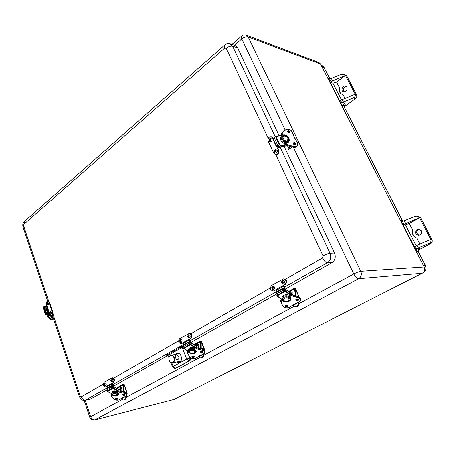 <?xml version="1.0" encoding="UTF-8"?>
<svg xmlns="http://www.w3.org/2000/svg" width="455" height="455" viewBox="0 0 455 455"><rect width="100%" height="100%" fill="white"/><g stroke="black" fill="none" stroke-linecap="round" stroke-linejoin="round"><path stroke-width="0.68" d="M89.811 417.36L89.789 417.298C90.693 419.447 92.291 420.323 94.594 419.937L174.043 399.484L422.229 273.262C424.566 271.754 425.209 269.661 424.157 266.983L320.451 63.928L318.79 62.398L246.377 35.24C244.551 34.631 242.89 34.972 241.395 36.252L241.577 36.093M418.27 249.789C419.476 248.913 419.76 248.419 419.135 248.316L417.633 248.146L416.621 249.067L416.592 251.268L400.679 220.118L402.192 221.261L403.744 221.028L414.659 216.506L416.769 216.159L419.516 217.752L430.771 239.381L414.141 246.468M344.031 106.294C345.385 104.821 345.612 103.797 344.719 103.211L342.905 102.238L341.995 103.171L341.978 105.23L328.135 78.141L329.642 79.016L341 74.421L344.162 74.319L345.436 75.411L336.535 82.037L332.935 83.219L341.5 99.952M419.777 243.925L416.735 238.011C413.373 236.583 412.059 234.035 412.804 230.372L409.272 223.496L405.485 224.901L403.073 224.798L419.516 217.752L420.67 217.826L418.304 216.267L416.769 216.159M417.633 248.146L418.202 247.901L416.797 245.154M416.735 238.011C413.117 236.577 411.809 234.035 412.804 230.372M419.18 229.115C415.898 231.077 415.836 233.119 418.992 235.224M421.171 230.674C421.921 233.256 421 234.786 418.412 235.275C415.074 234.035 414.624 232.078 417.07 229.405L418.6 229.041L421.171 230.674M409.272 223.496L419.516 217.752M420.67 217.826L431.903 239.387L430.771 239.381C431.425 241.127 430.726 242.521 428.69 243.567L418.202 247.901M418.134 250.187L430.623 243.544C432.17 242.509 432.597 241.127 431.903 239.387M342.905 102.238L353.199 97.95L355.423 98.735C356.765 97.58 357.129 96.232 356.527 94.691L355.23 94.219L342.205 99.617L339.845 101.061M332.935 83.219L330.216 82.213L330.984 81.638L345.436 75.411L355.23 94.219C355.782 95.743 355.105 96.989 353.199 97.95M355.423 98.735L344.236 106.726M344.981 98.468L343.036 94.68L342.393 94.503C339.612 93.241 338.685 91.08 339.618 88.031C338.986 91.114 339.874 93.264 342.279 94.464M346.3 86.547C343.309 87.514 342.592 89.311 344.139 91.933M346.886 87.275C347.432 90.306 346.283 91.819 343.434 91.802C340.283 90.829 342.649 84.909 345.686 86.188L346.886 87.275M356.527 94.691L346.755 75.934L344.162 74.319M167.821 354.456C166.74 355.145 166.456 355.583 166.979 355.776L168.583 355.071L167.821 354.456L181.608 346.636L182.375 347.267L183.331 346.602M183.723 348.456L182.762 348.928L186.675 359.103L173.15 366.525L171.78 362.897M175.141 354.434L177.177 353.063C181.477 352.164 183.325 361.623 179.008 362.498L176.597 362.021M167.633 355.651L166.979 355.776L167.486 355.611M169.362 356.498L168.742 357.044M175.539 368.425L189.553 360.883C190.463 360.224 190.713 359.205 190.298 357.829L190.11 357.346M188.091 352.119L187.591 350.822M284.102 146.26L334.522 252.974C336.029 257.126 335.113 260.402 331.775 262.791L283.658 290.011M276.782 293.902L189.2 343.445M167.525 355.702L111.97 387.125M107.096 389.889L90.016 399.393M234.917 45.364L237.59 47.798L279.114 135.698M178.246 353.12L177.302 353.996M178.764 361.577L179.975 362.021M283.658 285.501L285.109 288.032L284.949 289.164L284.341 288.208L284.506 287.611L283.073 285.609L284.841 284.597L275.747 289.789L277.18 291.445M275.747 289.789L274.012 290.779L275.838 289.96M274.49 290.728L273.415 291.012M285.313 284.557C287.401 281.855 286.912 279.967 283.852 278.881L283.619 278.915M284.341 288.208L283.044 288.942M283.641 286.206L276.321 290.381M284.841 284.597C286.929 281.901 286.44 280.007 283.38 278.921L271.68 285.439C269.644 288.14 270.145 290.011 273.176 291.052L274.012 290.779M282.583 280.507L282.714 280.451C284.784 280.769 285.188 281.867 283.931 283.749L282.913 283.875M282.925 282.589L282.566 281.793L282.925 282.589M273.119 289.607C271.447 288.424 271.322 287.287 272.755 286.189C274.894 286.639 275.229 287.759 273.756 289.551L272.994 289.579M272.903 288.333L272.659 287.492L272.903 288.333M112.539 383.116L113.659 385.226L113.272 386.295L112.783 385.51L113.079 384.93L111.879 383.309L113.062 382.632L106.971 386.107L108.233 387.415M106.971 386.107L105.805 386.778L107.039 386.255M106.334 386.659L105.805 386.778M113.591 382.518C115.001 380.232 114.58 378.657 112.328 377.781L104.229 382.206C102.847 384.481 103.268 386.045 105.486 386.898M112.783 385.51L111.498 386.238M112.391 383.77L107.488 386.568M113.062 382.632C114.472 380.346 114.057 378.77 111.805 377.895M111.526 379.112L111.572 379.089C112.999 379.447 113.289 380.369 112.453 381.864L112.066 381.955M111.566 380.949L111.378 380.249L111.566 380.949M105.446 385.777C104.246 386.147 103.586 383.264 104.9 382.934C106.379 383.406 106.624 384.344 105.634 385.749L105.401 385.777M104.855 384.799L104.684 384.088L104.855 384.799M47.053 306.437L45.938 306.841L48.15 313.529L49.379 313.051M52.342 312.426L49.043 302.49L47.61 301.182L48.139 301.136L49.578 302.438L52.877 312.369L52.342 312.426C52.712 314.132 52.348 315.19 51.261 315.599L49.783 314.263L47.07 306.141M49.447 313.256L48.065 313.791M51.261 315.599L51.796 315.542C52.882 315.133 53.241 314.075 52.877 312.369M47.712 313.791L48.15 313.529M47.03 305.959L46.501 304.355C46.143 302.638 46.507 301.58 47.61 301.182M50.681 311.647L50.715 311.635C52.012 312.397 52.092 313.285 50.949 314.297L50.914 314.291M50.209 313.148L50.368 312.676L50.209 313.148M47.667 302.507L47.701 302.495C48.981 303.269 49.043 304.15 47.9 305.146L47.866 305.14M47.166 303.951L47.343 303.525L47.57 303.764L47.394 304.19L47.166 303.951M276.509 146.26L277.379 148.114L279.609 147.011M273.358 138.616L271.072 136.665C268.598 136.898 267.648 138.411 268.223 141.204L273.853 153.284L275.514 154.637C277.965 154.359 278.892 152.84 278.301 150.087L277.379 148.114L277.857 148.205L278.779 150.173C279.37 152.931 278.443 154.444 275.992 154.723L275.753 154.666M280.348 146.885L277.886 148.267M273.102 138.064L271.311 136.727M272.619 137.967L273.08 138.94M277.254 145.788L276.202 146.311L276.6 145.833L277.721 145.236L279.296 144.974L278.892 145.452L277.254 145.788L278.193 147.795M270.583 138.309L271.948 139.094C272.244 140.982 271.584 141.846 269.963 141.693L269.861 141.636M270.486 139.719L270.065 140.396L269.832 140.197L270.253 139.526L270.486 139.719M275.741 149.462L277.266 150.491C277.379 152.271 276.691 153.062 275.195 152.863L275.087 152.8M275.724 150.946L275.286 151.56L275.019 151.305L275.457 150.685L275.724 150.946M189.542 339.191L190.81 341.495L190.508 342.598L189.968 341.733L190.213 341.142L188.905 339.35L190.338 338.531L182.973 342.74L184.309 344.196M182.973 342.74L181.562 343.542L183.046 342.894M182.074 343.451L181.562 343.542M190.85 338.446C192.55 335.949 192.084 334.226 189.451 333.287L179.662 338.617C178.002 341.102 178.468 342.803 181.067 343.724M189.968 341.733L188.66 342.473M189.445 339.874L183.513 343.252M190.338 338.531C192.044 336.035 191.578 334.311 188.939 333.373M188.489 334.743L188.563 334.709C190.27 335.051 190.617 336.052 189.599 337.724L189.001 337.837M188.654 336.7L188.444 335.932L188.654 336.7M180.43 339.396L180.493 339.362C182.262 339.822 182.546 340.84 181.352 342.422L180.948 342.461M180.538 341.358L180.334 340.585L180.538 341.358M289.551 297.195L289.568 297.997L288.459 297.2L288.618 296.211M282.367 299.686L277.169 295.938L285.228 291.399L290.438 295.198M289.568 297.997L289.954 299.202C289.898 301.108 288.072 301.762 284.483 301.17C283.175 300.368 282.629 299.595 282.839 298.855L283.238 300.09M288.459 297.2L288.459 297.189C285.581 296.398 283.71 296.95 282.839 298.855L282.828 297.792C283.698 295.887 285.569 295.335 288.436 296.131M291.012 294.88L285.552 290.887L285.228 291.399M283.84 290.142L285.444 289.329L293.475 295.312M284.364 291.2L284.352 290.517L283.146 289.636L283.044 288.885L282.447 288.447L276.105 292.053L276.703 293.845L278.005 294.783L284.364 291.2L283.061 290.244L282.447 288.447M277.169 295.938L276.845 295.79L276.987 294.049M285.552 290.887L285.53 289.494M288.641 297.286L291.359 295.778L297.945 297.627C300.886 298.907 301.221 300.425 298.958 302.183L295.449 303.656M295.397 303.673L292.599 305.242L294.061 304.128M295.426 295.858L294.63 288.771L288.999 291.928M288.749 291.746L295.215 288.237L294.908 287.947L295.323 288.862L295.215 288.237M288.504 291.564L294.908 287.947L288.487 291.553M292.832 304.998L294.3 306.215L296.074 306.744C297.286 306.465 297.945 305.606 298.059 304.173L298.082 302.672M296.956 296.29L297.143 295.989L298.355 296.7M296.552 303.314L294.994 304.492L294.203 304.111M290.193 291.649L292.201 292.502L292.144 294.231M290.29 292.872L290.779 293.23M117.367 392.819L117.259 393.404L116.19 392.841L116.537 391.914M112.089 393.865L107.579 391.459L112.976 388.422L117.976 391.112M117.259 393.404L117.822 394.661C117.76 395.804 116.417 396.134 113.807 395.651C112.328 395.008 111.771 394.297 112.135 393.501L112.089 393.746M116.19 392.841L116.196 392.836C114.154 392.284 112.8 392.506 112.135 393.501L112.317 392.528C112.982 391.527 114.336 391.306 116.372 391.857M118.914 391.05L113.249 387.996L112.976 388.422M112.362 387.341L113.431 386.517L122.975 391.84M112.522 388.115L112.635 387.489L111.481 386.864L111.503 386.187L110.935 385.88L106.692 388.291L107.016 389.844L108.267 390.515L112.522 388.115L111.27 387.438L110.935 385.88M107.636 390.18L107.477 391.476L112.089 393.939M113.249 387.996L113.488 386.716M116.361 392.904L118.198 391.886L123.857 393.245C126.484 394.166 127.104 395.224 125.705 396.413L123.294 397.38M123.214 397.403L121.377 398.432L122.185 397.733M123.476 384.885L117.322 388.149L117.629 388.786M123.777 384.833L123.441 392.108L124.016 384.003L117.066 388.064M117.015 388.451L117.424 387.546L123.828 383.969M127.286 393.268L124.016 384.003L117.424 387.546L116.992 388.445M126.388 393.569L126.928 393.296L123.965 384.248M122.224 397.75L123.294 398.955L124.693 399.501L125.819 397.585L125.836 396.385M123.959 392.267L124.289 391.306L125.739 392.386L125.699 392.972M123.578 392.176L124.147 391.425M124.772 396.897L123.948 397.63M120.495 386.687L121.855 387.546L121.07 389.486M120.672 388.035L120.524 388.519L120.228 388.286L120.376 387.808L120.672 388.035M51.472 315.986L51.66 316.549L52.53 315.918M52.331 315.309L79.42 396.942M52.046 316.686L51.66 316.549M52.223 316.271L52.575 316.054M44.687 307.608L44.835 308.063L45.403 307.796L44.789 306.38L43.475 306.96L43.361 307.569M45.318 313.523L45.921 314.894L47.24 314.32L50.073 314.883M49.822 314.377L47.417 313.899L47.24 314.32M47.923 312.852L47.007 312.665L46.023 313.666L45.221 313.455L46.12 312.909L46.444 312.977L45.915 313.25L46.592 313.393M47.417 313.899L47.007 312.665M45.403 307.796L46.319 307.995M44.835 308.063L45.875 308.291M46.444 312.977L44.533 307.182L43.401 307.728M46.12 312.909L44.209 307.114M52.979 317.277L52.177 317.254L52.814 316.777M52.029 316.811L52.655 316.293M292.15 146.937L288.777 149.337L292.32 146.982M293.594 144.15L295.028 144.201M288.498 147.869L287.475 145.702M289.801 146.317L287.969 148.501L288.322 149.246L290.603 146.527M294.055 143.319L293.339 143.37M293.822 144.417L294.567 144.855M288.777 149.337L288.322 149.246M283.357 135.891L281.992 133.014L285.95 129.703C288.311 128.543 290.432 129.374 292.315 132.189L295.102 138.951L297.234 142.398M285.507 142.563L285.962 141.795L287.304 141.573L286.769 142.193M286.388 144.417L280.149 145.452L275.906 136.437L282.14 135.453M283.209 135.994L282.396 136.699C281.73 139.19 282.919 140.891 285.956 141.801M274.792 138.053L274.735 137.302L275.548 136.312L275.906 136.437M279.296 144.974L275.952 137.865L274.376 138.115L272.869 139.202L276.202 146.311M278.312 145.549L279.188 147.079L280.126 146.044L286.644 144.957M280.149 145.452L280.126 146.044M288.891 132.979L288.197 132.587M194.859 349.747L194.791 350.486L193.694 349.81L193.972 348.849M189.013 351.573L183.911 348.467L190.44 344.788L195.576 347.956M193.694 349.81L193.699 349.804C191.322 349.144 189.752 349.491 188.979 350.833L188.95 351.158M196.122 347.648L190.736 344.321L190.44 344.788M189.519 343.639L190.804 342.797L199.984 348.627M189.815 344.52L189.883 343.866L188.694 343.127L188.666 342.416L188.086 342.058L182.944 344.975L183.388 346.642L184.667 347.427L189.815 344.52L188.529 343.73L188.086 342.058M183.911 348.467L183.843 346.92M190.736 344.321L190.873 342.985M193.87 349.884L196.082 348.655L202.174 350.231C204.955 351.305 205.467 352.557 203.704 353.99L200.826 355.173M200.757 355.19L198.505 356.453L199.574 355.583M200.609 341.745L194.336 344.987M193.841 344.68L201.082 340.784M194.086 344.833L200.934 340.988L201.161 341.586L201.133 340.983M199.08 355.918L200.359 357.158L201.952 357.698L203.408 355.503L203.425 354.178M201.821 349.104L202.111 348.393L203.647 349.77M201.423 348.996L201.713 348.61M202.162 354.746L201.025 355.656M196.998 343.843L198.636 344.702C198.943 345.971 198.607 346.693 197.635 346.881L197.561 346.875M197.333 345.248L197.134 345.789L196.793 345.55L196.992 345.009L197.333 345.248M178.855 356.709C179.139 357.988 178.804 358.955 177.842 359.609L177.45 359.774C176.631 359.717 175.994 358.921 175.528 357.385L175.329 355.167C176.563 354.701 177.734 355.213 178.855 356.709M84.169 400.451L89.789 417.298L90.653 416.661L85.193 400.315M293.384 147.261L353.785 273.955C356.663 272.465 358.995 271.578 360.787 271.299L248.174 36.969C246.229 36.491 244.09 37.156 241.759 38.971L285.228 130.153M123.294 398.955L90.653 416.661C91.626 418.981 93.082 420.016 95.01 419.772L358.642 278.716C356.993 278.54 355.372 276.953 353.785 273.955L298.69 303.838M294.305 306.215L204.096 355.133M200.359 357.164L126.507 397.215M234.552 45.25L241.759 38.971L241.395 36.252L232.005 44.465M320.451 63.928L248.174 36.969L246.377 35.24M422.229 273.262L358.642 278.716C361.23 276.947 361.947 274.473 360.787 271.299L424.157 266.983M94.594 419.937L174.043 399.484M419.135 248.316C417.946 249.078 417.605 250.113 418.117 251.422L425.516 265.572M416.592 251.268L418.117 251.422L425.328 265.515L423.36 265.424M403.05 221.255L402.271 220.453L402.993 221.267M341.978 105.23L343.821 106.197L402.271 220.453L400.679 220.118M344.719 103.211C343.679 104.053 343.377 105.048 343.821 106.197L402.487 220.561M330.984 81.638L329.642 79.016L328.135 78.141M330.029 78.96L324 67.459L329.898 78.988M324.284 67.738L322.64 65.964L324 67.459L321.469 65.924M405.678 223.468L404.307 220.783M402.413 221.295L403.955 224.304M415.045 245.984L416.621 249.067M405.485 224.901L416.029 245.495M428.69 243.567L430.623 243.544M341.995 103.171L340.63 100.498M343.428 102L342.205 99.617M332.542 80.751L331.342 78.419M345.436 75.411L346.755 75.934M339.618 88.031L336.535 82.037M423.184 272.733L423.099 272.772C425.8 271.026 426.545 268.609 425.328 265.515L425.539 265.612C426.716 268.598 425.931 270.975 423.184 272.733L423.23 272.704M169.357 356.481L168.583 355.071L182.375 347.267L182.762 348.928M182.916 345.999L181.608 346.636M172.525 367.066L173.15 366.525L175.425 368.368L188.967 360.986L186.675 359.103L189.718 357.926L188.74 355.389M187.579 352.397L186.783 350.333M170.835 362.595L172.508 367.02L175.004 368.51L175.971 368.283M189.553 360.883L188.967 360.986C189.854 360.332 190.105 359.308 189.718 357.926L190.298 357.829M331.775 262.791L327.373 262.745C330.586 260.431 331.467 257.268 330.017 253.247C328.106 253.492 325.786 254.368 323.05 255.864L322.476 257.934C323.988 260.846 325.621 262.45 327.373 262.745L284.87 286.895M90.795 399.109L85.659 400.099L108.216 387.279M113.608 384.213L184.286 344.054M190.679 340.42L277.14 291.285M275.212 136.722L232.653 46.222C230.634 45.819 228.49 46.507 226.215 48.293L268.245 138.394M275.855 154.694L323.05 255.864M334.522 252.974L330.017 253.247L280.126 147.17M103.342 384.156L81.286 396.857C82.247 399.16 83.703 400.235 85.659 400.099L84.949 400.366C82.708 400.332 81.462 400.036 81.2 399.479L79.392 396.857L80.234 396.157L52.979 314.132M322.476 257.934L285.37 279.307M270.355 287.958L190.89 333.725M178.588 340.812L113.619 378.236M237.59 47.798L232.653 46.222L230.076 43.873M224.599 45.096L224.707 48.037L226.215 48.293M81.286 396.857L80.234 396.157M24.524 221.403L23.882 224.315L224.707 48.037M48.696 301.261L23.609 225.771L23.051 227.09M23.609 225.771L23.882 224.315M284.506 287.611L282.703 288.635M284.591 288.965L283.26 289.716M284.807 289.158L283.505 289.898M282.458 281.537C283.357 281.565 283.55 282.003 283.038 282.845C282.14 282.811 281.946 282.379 282.458 281.537M272.579 287.23C273.449 287.418 273.586 287.873 272.983 288.601C272.113 288.413 271.982 287.952 272.579 287.23M113.079 384.93L111.179 386.011M112.92 386.17L111.589 386.921M111.253 380.05L111.64 381.171L111.253 380.05M104.633 383.866L104.906 385.027L104.633 383.866M48.873 313.29L46.666 306.607M49.578 302.438L49.043 302.49M47.365 312.739L45.756 307.87M50.71 312.79L50.09 313.233L50.71 312.79M47.695 303.707L47.036 304.008L47.695 303.707M278.301 150.087L278.779 150.173M269.622 140.35C269.616 139.315 269.974 139.054 270.691 139.566C270.697 140.606 270.344 140.868 269.622 140.35M274.797 151.418C274.917 150.372 275.303 150.173 275.946 150.827C275.827 151.873 275.44 152.072 274.797 151.418M190.213 341.142L188.33 342.211M190.15 342.439L188.808 343.201M188.273 335.727L188.745 336.933L188.273 335.727M180.271 340.34L180.601 341.603L180.271 340.34M289.687 297.132L289.949 298.81M282.925 298.525L282.834 298.196M289.613 295.653L289.596 295.642C286.542 293.208 280.115 296.029 282.589 298.69L282.834 298.946M289.96 298.901L290.58 297.906M296.046 299.47L297.126 299.413M288.561 298.4C289.704 300.67 288.436 301.557 284.762 301.068C281.332 299.629 285.905 296.393 288.561 298.4M276.703 293.845L283.061 290.244M276.105 292.736L282.458 289.13M287.241 305.055L287.759 305.771L287.31 306.334C286.098 306.704 285.365 306.477 285.12 305.646L285.609 305.06M287.401 306.511C288.163 305.288 287.52 304.827 285.473 305.129C284.722 306.357 285.365 306.818 287.401 306.511M292.497 305.254L289.681 307.227C286.656 308.353 284.358 307.933 282.777 305.959L280.758 301.665L283.272 300.266M283.488 300.51L283.055 300.994C286.769 303.718 293.759 299.89 289.977 297.155L288.959 297.473L289.659 297.098M298.15 300.647C298.935 299.39 298.292 298.924 296.216 299.236C295.432 300.488 296.074 300.96 298.15 300.647M285.291 305.328L287.293 305.533L285.308 305.316M297.957 299.134L298.52 299.879L298.053 300.471C296.836 300.846 296.097 300.618 295.841 299.782L296.359 299.168M296.006 299.464L298.332 299.418M287.253 305.55L285.615 305.561M298.503 296.802L291.399 294.766M297.979 299.686L296.376 299.714M288.442 296.347L291.376 294.721L297.974 296.626C299.743 297.195 300.607 298.105 300.579 299.356L300.59 299.68M289.738 299.942L290.808 298.446L289.767 299.885M280.741 300.636L282.879 299.441M280.616 301.528L280.655 300.681L280.758 301.665L283.158 300.101M297.974 296.626L298.002 297.433L291.263 295.602L291.399 294.777L291.359 295.778L288.459 297.161M280.65 301.642L282.777 305.959M282.674 305.936L284.324 307.352M289.681 307.227L292.537 305.26M298.088 302.626L295.437 303.695M300.607 300.163L299.026 302.194L300.607 300.163C300.636 298.912 299.765 298.002 298.002 297.433L297.945 297.627M283.073 300.738L283.493 300.516M283.055 300.994L283.522 300.539M289.943 297.166L290.853 299.094C289.443 301.75 286.877 302.325 283.158 300.823L283.158 300.744M295.454 295.869L294.63 288.771M295.124 288.862L295.96 296.012M296.637 299.111L296.973 299.31M297.371 299.435L296.671 299.1M296.603 299.117L297.428 299.441L298.235 299.339L297.468 299.43L297.951 299.174L297.416 299.049M298.69 302.37L298.668 304.088C298.554 305.521 297.888 306.38 296.677 306.659L296.074 306.744M296.171 296.068L295.323 288.862L298.941 296.956M298.713 302.365L298.685 304.082L298.059 304.173M290.051 292.701L290.955 292.992L291.024 293.407M118.021 393.279L117.862 394.428M117.424 391.419L117.407 391.414C113.369 390.265 111.634 390.845 112.203 393.143M117.925 394.07L118.397 393.712M116.326 393.797C117.754 395.378 116.946 395.981 113.915 395.594C111.907 393.763 112.709 393.16 116.326 393.797M113.494 386.625L122.901 391.8M107.016 389.844L111.27 387.438M106.572 388.917L110.821 386.505M117.549 398.534L117.424 399.126C116.366 399.359 115.735 399.143 115.53 398.472L115.735 398.244M117.498 399.274C117.822 398.432 117.202 398.102 115.644 398.29C115.32 399.132 115.94 399.462 117.498 399.274M121.269 398.461L119.477 399.803C117.322 400.548 115.388 400.224 113.682 398.836L111.094 395.822L112.635 394.974M112.846 395.15L112.777 395.389C116.355 397.323 121.047 394.752 117.413 392.819L116.656 393.035L117.185 392.773M124.71 395.338C125.051 394.479 124.431 394.144 122.85 394.337C122.514 395.196 123.134 395.526 124.71 395.338M115.906 398.216L117.396 398.455M124.755 394.57L124.636 395.19C123.572 395.429 122.935 395.207 122.731 394.525L122.941 394.292M123.089 394.269L124.624 394.508M117.373 398.438L115.928 398.21M117.885 394.752L118.59 394.149L117.788 394.764M124.016 392.301L118.38 390.925M126.171 393.393L124.033 392.301C125.694 392.71 126.604 393.45 126.752 394.496M124.602 394.491L123.112 394.263M116.332 392.062L118.294 390.936L116.343 392.022M111.265 394.877L112.192 394.36M125.705 396.413L126.575 395.543C126.74 394.474 125.847 393.655 123.902 393.086L124.027 392.341C125.972 392.91 126.865 393.729 126.7 394.803L126.626 395.259M111.026 395.674L111.162 394.934L111.094 395.822L112.51 394.849M123.857 393.245L118.124 391.732L118.374 390.982L118.198 391.886L116.201 392.801M111.088 395.827L113.682 398.836M119.443 399.82L121.326 398.466M118.135 393.336L118.562 394.667L115.957 395.901M113.386 395.475L112.806 395.213M117.441 388.684L117.47 388.325M117.322 388.149L117.288 388.604M122.987 392.034L123.493 384.691M126.894 393.444L126.553 393.808M126.507 397.374L125.375 399.325L124.693 399.501M126.524 395.679L126.501 397.414L125.819 397.585M126.973 393.626L127.292 393.285L126.285 393.456M120.086 388.365C120.08 387.524 120.325 387.387 120.814 387.961C120.82 388.803 120.575 388.94 120.086 388.365M52.342 316.003L52.154 315.429M50.505 319.529L50.971 319.808M47.496 317.033L50.465 319.518L47.53 317.021L48.196 316.703L51.284 319.074L48.281 316.578L47.849 315.275M47.69 315.241L48.139 316.612L47.456 317.021L46.865 315.082M51.119 317.601L50.954 317.249M50.818 316.504L51.807 317.374L51.614 318.182M52.336 319.581L51.739 319.865L50.539 319.518L51.199 319.205L52.399 319.552C52.843 319.319 52.951 318.58 52.723 317.334C53.042 319.313 52.57 319.893 51.284 319.074M45.642 306.568L46.865 305.459M51.95 317.345C49.72 313.802 51.921 320.451 51.95 317.345M46.797 305.51L45.483 306.534M45.233 306.477L46.171 305.669M52.399 319.552L52.774 318.961M45.227 306.477L45.961 305.811M44.812 312.215L44.67 311.772M52.024 316.037L46.08 314.871M44.999 306.568L46.063 306.801M43.64 307.387L45.551 313.182M294.061 143.336L294.413 144.07M295.551 143.621L295.545 144.605C294.152 145.082 293.452 144.548 293.452 142.989C294.152 142.438 294.857 142.643 295.551 143.621M295.733 143.524C294.203 142.085 293.429 142.216 293.401 143.911C294.931 145.355 295.71 145.225 295.733 143.524M293.572 135.755L297.217 142.404C298.122 145.412 297.035 146.772 293.958 146.482L287.583 144.798L286.161 141.806M287.185 142.648L286.542 141.789L287.185 142.648C291.74 141.926 288.049 134.202 283.533 134.959L283.67 135.778M290.057 131.677C288.544 130.244 287.765 130.363 287.731 132.041C289.249 133.469 290.028 133.349 290.057 131.677M295.176 144.872L295.062 144.184L293.344 143.274M288.14 132.593L287.77 131.154C288.47 130.591 289.175 130.795 289.88 131.774L289.886 132.718L288.299 132.729M289.511 132.991L289.397 132.342L287.674 131.438C287.839 131.12 288.407 131.432 289.38 132.388L289.505 132.996M282.629 136.409L281.366 133.747M293.333 147.215L286.991 145.577L285.461 142.381M296.876 146.157L296.745 146.305C296.006 147.266 294.891 147.579 293.401 147.232L293.896 146.675C295.386 147.016 296.501 146.709 297.24 145.748L297.217 142.404M285.945 141.812L287.583 144.798L287.037 145.554L287.406 144.895L293.958 146.482M290.353 129.976C288.589 128.896 287.071 128.793 285.808 129.669L281.338 133.582L281.992 133.014L283.175 135.982M293.606 135.766L292.315 132.189M292.332 132.189L291.393 130.852M285.95 129.703L281.844 132.974M286.576 141.784L287.06 142.608L288.697 141.55L287.133 142.591M283.533 134.959L283.522 135.152C287.731 135.846 289.46 137.973 288.697 141.55L288.322 141.983M283.408 135.232L283.687 135.772M287.776 141.26L286.798 142.25M285.319 142.546C282.288 141.636 281.105 139.941 281.764 137.45L282.396 136.699C283.875 135.391 285.348 135.323 286.815 136.494C288.612 138.422 289.033 139.895 288.078 140.908L287.725 142.381M282.566 136.358C278.631 136.813 280.957 143.376 285.137 143.53L285.956 143.507M287.298 141.579L288.078 140.908M284.443 136.017C287.77 136.819 288.697 138.36 287.219 140.635C284.472 142.045 281.122 136.449 284.443 136.017M282.06 135.283L275.781 136.272M287.344 145.668L279.302 147.016M277.721 145.236L274.376 138.115M276.6 145.833L273.262 138.718M195.286 349.992L195.303 351.459M194.791 350.475L195.275 351.772C195.235 353.199 193.699 353.649 190.651 353.12C189.604 352.881 189.047 352.119 188.979 350.833L189.087 349.815C189.854 348.467 191.424 348.126 193.796 348.78M194.905 348.325L194.894 348.314C191.93 346.335 186.669 348.456 188.996 350.674M195.32 351.3L195.9 350.68M200.996 351.601L202.06 351.539M193.819 350.873C195.144 352.75 194.143 353.472 190.821 353.046C187.585 351.829 191.191 349.201 193.819 350.873M183.388 346.642L188.529 343.73M182.87 345.629L188.017 342.712M194.057 356.441L193.972 357.317C192.835 357.607 192.158 357.38 191.947 356.623L192.26 356.271M194.057 357.476C194.558 356.47 193.927 356.083 192.152 356.322C191.652 357.329 192.289 357.71 194.057 357.476M198.403 356.475L196.179 358.085C193.648 358.995 191.549 358.625 189.877 356.987L187.494 353.427L189.451 352.335M189.422 352.676L189.439 352.892C193.108 355.162 198.778 352.056 195.053 349.781L194.177 350.037M202.771 352.716C203.3 351.692 202.663 351.3 200.865 351.539C200.342 352.568 200.979 352.961 202.771 352.716M192.215 356.333L194.092 356.515M202.765 351.647L203.01 352.187L202.691 352.557C201.542 352.858 200.865 352.625 200.649 351.857L200.974 351.488M200.9 351.567L202.822 351.738M194.046 356.544L192.249 356.367M193.773 348.996L196.196 347.648L202.293 349.275L196.207 347.677M203.925 349.997L202.293 349.247M202.754 351.778L200.962 351.618M195.149 352.147L196.094 351.158L195.172 352.09M187.585 352.437L189.03 351.635M203.237 354.229L204.881 352.705C205.012 351.522 204.124 350.64 202.225 350.054L202.293 349.275C204.187 349.861 205.074 350.742 204.949 351.931L204.915 352.324M187.392 353.273L187.494 352.488L187.494 353.427L189.331 352.198M202.174 350.231L196.003 348.496L196.207 347.705L196.082 348.655L193.699 349.77M187.443 353.421L189.877 356.987M189.826 356.982L190.44 357.579M196.099 358.125L198.448 356.481M195.172 349.861L196.082 351.743C194.848 353.626 192.664 353.956 189.536 352.733L189.542 352.659M194.188 350.043L194.786 349.724M200.683 348.809L200.609 341.466M200.985 341.591L201.059 348.905M204.79 350.873L205.063 350.742L204.704 350.731M204.067 355.338L202.612 357.562L201.952 357.698M201.241 348.951L201.161 341.586L204.767 350.833M204.09 353.802L204.067 355.366L203.408 355.503M196.623 345.646C196.617 344.719 196.907 344.554 197.504 345.152C197.51 346.084 197.214 346.249 196.623 345.646M173.946 357.766C175.579 362.009 170.744 364.671 169.186 360.428C167.565 356.231 172.354 353.518 173.946 357.766M174.271 357.641C173.509 355.907 172.422 355.116 171.006 355.275C167.389 355.821 168.913 363.772 172.462 362.863C174.379 362.078 174.982 360.337 174.271 357.641M417.906 249.966L418.327 249.653L418.31 251.496M343.787 106.14L344.082 106.424M422.729 272.966L423.139 272.761M322.64 65.964L320.934 64.877M167.48 355.611L168.93 357.545M175.562 368.419L175.004 368.51M234.973 45.381L230.139 43.89C228 43.322 226.089 43.782 224.395 45.272L24.24 221.659C22.892 222.956 22.471 224.696 22.983 226.88L47.639 301.182M84.949 400.366L90.044 399.388M283.38 278.921L283.852 278.881M273.176 291.052L273.654 291.001M284.938 289.17L283.567 289.943M283.044 283.903C281.196 282.862 281.088 281.713 282.709 280.456M113.261 386.306L111.884 387.08M112.118 381.955C111.162 382.274 110.053 380.107 111.572 379.089M49.151 312.773L46.933 306.078M47.343 312.733L45.739 307.864M50.715 311.635L49.942 313.415L50.949 314.297M47.701 302.495L46.876 304.128L47.9 305.146M271.072 136.665L271.55 136.767M275.514 154.637L275.992 154.723M269.963 141.693C268.404 141.164 269.411 137.757 270.702 138.297M275.195 152.863C273.796 151.498 274.018 150.36 275.872 149.445M190.497 342.604L189.109 343.388M189.081 337.849C187.5 337.149 187.329 336.108 188.563 334.715M181.022 342.467C179.196 342.37 179.515 339.043 180.493 339.362M285.467 289.346L293.714 295.38M296.922 299.572L296.603 299.748M276.93 295.966L282.214 299.771M285.12 305.646C284.46 304.85 288.578 304.878 287.759 305.771L287.753 305.629M295.841 299.782C295.346 298.918 299.265 298.958 298.52 299.879L298.514 299.731M298.315 299.401L298.048 299.606C296.751 299.839 296.074 299.788 296.017 299.447M297.951 296.569L291.376 294.721L288.442 296.307M282.868 299.407L280.604 300.738L280.633 301.625L282.652 305.919C284.284 307.961 286.65 308.405 289.744 307.244L292.588 305.248M297.957 296.575L300.562 298.872M292.605 305.231L295.432 303.701M289.005 297.502L289.892 297.161L290.842 298.599M294.59 288.908L295.397 295.852M298.685 304.082C298.571 305.515 297.906 306.374 296.677 306.659M295.176 288.083L299.202 297.104M297.143 295.989L296.717 296.222M294.175 304.122L294.994 304.492M289.522 292.309L290.313 291.592M113.449 386.528L122.987 391.67M124.061 394.263L123.686 394.468M115.53 398.472C114.728 397.932 118.505 398.466 117.646 398.893L117.657 398.808M122.731 394.525C121.917 393.99 125.694 394.479 124.863 394.946L124.88 394.855M115.962 398.199L117.344 398.421M123.146 394.252L124.579 394.474M112.18 394.331L111.196 394.883L111.031 395.81L113.619 398.819C115.365 400.246 117.339 400.576 119.546 399.803L121.366 398.443M126.575 395.543L125.779 396.413L121.383 398.421M116.696 393.057L117.379 392.824L118.618 394.377M123.464 384.742L122.964 392.028M126.558 395.6L126.535 397.391L125.375 399.325M126.99 393.62L126.609 393.911M124.289 391.306L123.925 391.505M123.282 397.408L123.993 397.625M121.121 389.486C120.183 389.833 119.062 387.575 120.541 386.665M51.751 318.176L51.768 318.17C51.813 319.057 50.346 315.901 50.903 316.401M47.422 316.97L50.465 319.518L51.739 319.865M45.477 314.007C44.414 312.244 44.021 311.135 44.306 310.68M51.893 316.066L45.921 314.894M46.319 306.715L44.812 306.386M45.221 313.455L43.316 307.66M52.177 317.254L52.018 316.771M295.437 144.73L295.545 144.605C294.078 144.906 293.378 144.371 293.452 142.989M289.778 132.849L289.886 132.718C288.567 133.167 287.861 132.644 287.77 131.154M293.344 143.285C293.543 142.961 294.112 143.274 295.039 144.224L295.164 144.872M281.81 133.008L281.321 133.725L282.601 136.432M285.439 142.409L286.991 145.577L293.356 147.255L296.404 146.692M285.803 129.669C288.254 128.464 290.449 129.305 292.377 132.2L293.64 135.795M297.24 145.748L297.28 142.415L293.646 135.812M283.721 135.761L283.459 135.192M282.037 135.237L275.662 136.244M287.452 145.697L279.205 147.079M190.821 342.808L200.382 348.729M202.014 351.561L201.525 351.829M183.757 348.485L188.939 351.647M191.947 356.623C191.384 355.844 195.229 356.504 194.285 356.965L194.296 356.851M200.649 351.857C200.12 351.078 203.965 351.687 203.01 352.187L203.021 352.068M192.243 356.316L194.063 356.492M202.793 351.715L200.934 351.55M204.977 351.533C204.818 350.464 203.925 349.696 202.282 349.218L196.202 347.648L193.779 348.951M189.018 351.601L187.523 352.432L187.38 353.302L189.786 356.959C191.504 358.648 193.659 359.029 196.242 358.091L198.499 356.464M204.881 352.705L203.777 353.996L198.511 356.441M194.757 349.764L196.082 351.743L196.122 351.351M194.222 350.066L194.751 349.77M200.575 341.551L200.649 348.797M201.121 340.744L193.83 344.668M204.119 353.78L204.096 355.349L202.612 357.562M201.127 340.761L205.051 350.714M202.111 348.393L201.673 348.632M200.274 355.349L201.099 355.662M197.635 346.881L197.299 346.824M196.708 346.454C195.974 345.482 196.094 344.594 197.072 343.809M179.293 353.586L171.006 355.275C167.309 355.884 168.816 363.75 172.462 362.863L180.777 361.162"/></g></svg>
